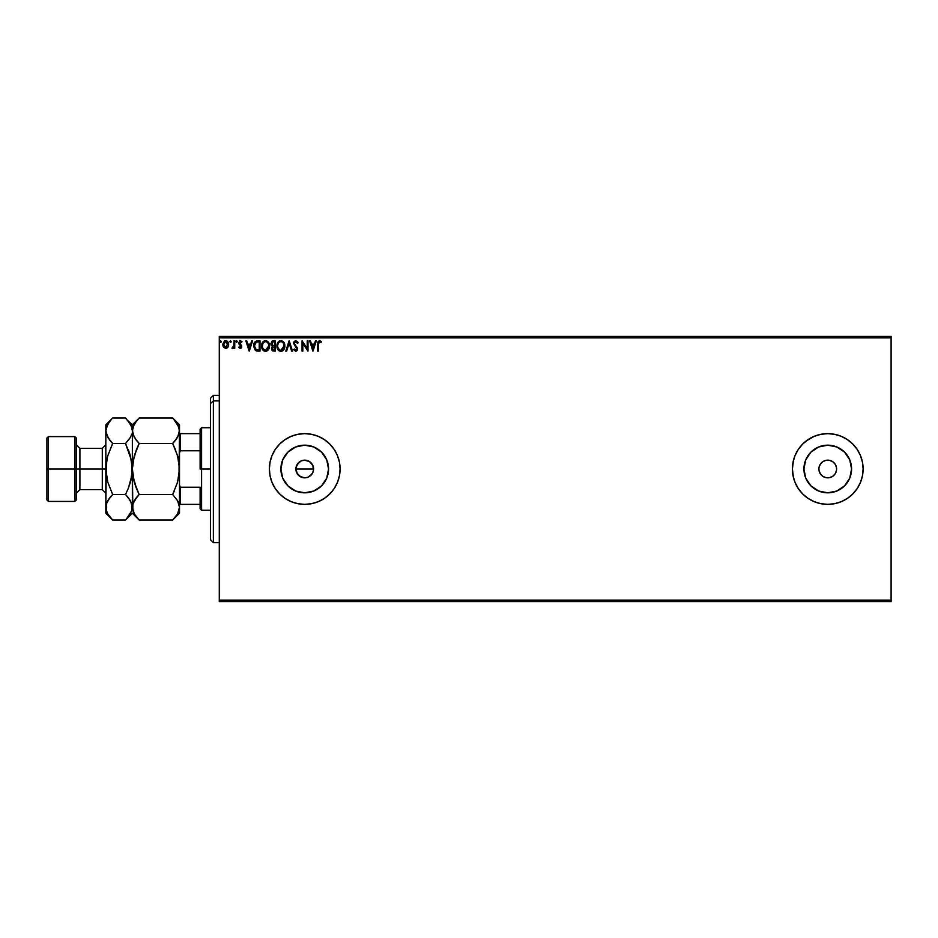 <?xml version="1.0" encoding="UTF-8"?>
<svg xmlns="http://www.w3.org/2000/svg" width="938" height="938" viewBox="0 0 938 938"><rect width="100%" height="100%" fill="white"/><g stroke="black" fill="none" stroke-linecap="round" stroke-linejoin="round"><path stroke-width="1.41" d="M313.398 470.735L313.562 469A8.841 8.841 0 0 1 304.733 477.841A8.841 8.841 0 0 1 295.892 469L297.381 473.913L301.333 477.161L304.721 477.841L308.11 477.172L310.97 475.249L312.893 472.389L311.756 474.37M328.546 469A23.825 23.825 0 0 1 304.733 492.825A23.825 23.825 0 0 1 280.908 469L282.713 459.878L287.884 452.151L295.611 446.992L304.733 445.175L313.843 446.992L321.57 452.151L326.741 459.878L328.546 469L326.741 478.122L321.57 485.849L313.843 491.008L304.733 492.825L295.611 491.008L287.884 485.849L282.713 478.122L280.908 469A23.825 23.825 0 0 1 304.733 445.175A23.825 23.825 0 0 1 328.546 469M851.575 469A23.825 23.825 0 0 1 827.75 492.825A23.825 23.825 0 0 1 803.925 469L805.742 459.878L810.901 452.151L818.628 446.992L827.75 445.175L836.86 446.992L844.599 452.151L849.758 459.878L851.575 469L849.758 478.122L844.599 485.849L836.86 491.008L827.75 492.825L818.628 491.008L810.901 485.849L805.742 478.122L803.925 469A23.825 23.825 0 0 1 827.75 445.175A23.825 23.825 0 0 1 851.575 469M793.501 477.805L792.387 469A35.363 35.363 0 0 1 827.75 433.637A35.363 35.363 0 0 1 863.112 469L862.432 462.106L860.416 455.469L857.144 449.361L852.748 444.002L847.389 439.605L841.28 436.334L834.644 434.317L827.75 433.637L820.856 434.317L814.219 436.334L808.099 439.605L802.74 444.002L798.344 449.361L795.084 455.469L793.067 462.106L792.387 469L793.067 475.894L795.084 482.531A35.363 35.363 0 0 0 802.74 493.998L808.099 498.395L814.219 501.666L820.856 503.683A35.363 35.363 0 0 0 834.644 503.683L841.28 501.666L847.389 498.395L852.748 493.998L857.144 488.639L860.416 482.531L862.432 475.894L863.112 469A35.363 35.363 0 0 1 827.75 504.363A35.363 35.363 0 0 1 792.387 469A35.363 35.363 0 0 0 795.072 482.507M802.752 494.009A35.363 35.363 0 0 0 820.832 503.683M814.219 501.666L820.856 503.683L827.75 504.363L834.644 503.683A35.363 35.363 0 0 0 847.377 498.406M860.416 482.531L857.144 488.639A35.363 35.363 0 0 0 863.112 469.035M269.37 469.047A35.363 35.363 0 0 0 270.038 475.847M270.062 475.941A35.363 35.363 0 0 0 272.055 482.507M285.105 498.418A35.363 35.363 0 0 0 297.815 503.683L304.733 504.363L311.627 503.683L318.263 501.666L324.372 498.395A35.363 35.363 0 0 0 339.404 475.941L340.084 469A35.363 35.363 0 0 1 304.733 504.363A35.363 35.363 0 0 1 269.37 469L270.05 475.894L272.055 482.531A35.363 35.363 0 0 0 275.315 488.628L279.723 493.998L285.082 498.395L291.19 501.666L297.827 503.683A35.363 35.363 0 0 0 311.615 503.683M275.338 488.663A35.363 35.363 0 0 0 285.058 498.383M311.639 503.683A35.363 35.363 0 0 0 324.349 498.418M339.415 475.859A35.363 35.363 0 0 0 340.084 469.047M836.59 469A8.841 8.841 0 0 1 827.75 477.841A8.841 8.841 0 0 1 818.909 469L819.073 470.724L818.909 469A8.841 8.841 0 0 1 827.75 460.159A8.841 8.841 0 0 1 836.59 469L836.415 467.276L836.59 469M309.634 461.648L310.982 462.751L308.11 460.839L304.733 460.159L301.344 460.828L297.381 464.087L301.344 460.828L304.733 460.159L309.634 461.648L312.893 465.611L313.398 470.724L312.073 473.913L308.11 477.172L304.721 477.841L299.808 476.352L296.56 472.389L296.056 467.265L298.624 462.61M298.472 475.249L297.112 473.491M309.634 476.352L307.887 477.254M219.281 601.598L891.1 601.598L219.281 601.598L219.281 337.879L891.1 337.879L891.1 600.121L219.281 600.121L219.281 601.598M891.1 336.402L219.281 336.402L219.281 600.121L891.1 600.121L891.1 601.598L891.1 337.879L219.281 337.879L219.281 336.402L891.1 336.402L891.1 337.879L891.1 336.402M227.887 347.248L228.661 344.574L227.957 342.018L226.421 340.775L224.475 341.045L222.892 343.894L223.432 346.954L225.753 348.49L227.887 347.248L228.661 344.574L225.753 340.693L222.845 344.574L223.619 347.248L225.753 348.49L227.887 347.248M233.949 340.822L234.746 340.822L233.949 340.822L233.773 346.204L231.967 348.233L233.046 348.373L233.949 347.248L233.949 348.361L234.746 348.361L234.746 340.822L234.746 348.361L234.746 340.822L233.949 340.822L233.832 345.946L231.967 348.233L233.949 347.248L233.949 348.361L234.746 348.361L233.949 348.361M239.378 347.048L240.198 347.564L239.178 346.779L240.198 347.564L240.96 346.556L238.709 342.862L240.386 340.693L242.016 341.713L240.386 340.693L242.016 341.713L241.558 342.405L240.48 341.62L239.507 342.827L241.758 346.509L240.245 348.49L241.394 347.834L241.734 346.216L239.565 342.405L242.016 341.713L239.659 340.893L238.768 343.472L240.949 346.732L240.363 347.541L239.178 346.779L238.709 347.423L240.245 348.49L238.709 347.423L240.245 348.49L238.709 347.423L239.178 346.779L238.709 347.423M257.375 340.822L254.526 342.37L253.682 346.568L255.371 350.39L258.442 351.14L260.002 351.14L260.002 340.822L257.598 340.822C254.855 341.198 253.53 342.874 253.659 345.852L255.98 350.765L260.002 351.14L260.002 340.822L260.002 351.14L258.431 351.14M273.873 351.14L275.338 351.14L275.338 340.822L272.243 341.057L270.836 343.754L272.466 346.392L271.551 347.963L271.856 350.097L275.338 351.14L275.338 340.822L275.338 351.14L273.873 351.14L271.504 348.584L272.278 346.298M286.641 351.14L285.785 351.14L289.092 340.822L285.785 351.14L286.641 351.14L289.15 343.308L291.659 351.14L292.527 351.14L289.221 340.822L292.527 351.14L289.221 340.822L285.785 351.14L286.641 351.14L289.15 343.308L291.659 351.14L292.527 351.14L291.659 351.14M307.207 340.822L307.207 348.49L302.048 340.822L302.048 351.14L302.833 351.14L302.833 343.449L307.992 351.14L307.992 340.822L307.207 340.822L307.992 340.822L307.207 340.822L307.207 348.49L302.048 340.822L302.048 351.14L302.833 351.14L302.833 343.449L307.992 351.14L307.992 340.822L307.828 351.14M319.389 340.564L321.476 341.749L319.53 340.564L317.853 341.889L317.642 351.14L318.439 351.14L318.639 342.3L319.682 341.631L321.077 342.546L321.476 341.749L319.53 340.564L317.642 344.176L317.642 351.14L318.439 351.14L318.439 344.269L319.541 341.62L321.077 342.546L321.476 341.749L321.077 342.546L319.155 341.713M795.084 482.531L798.344 488.639L802.74 493.998M272.055 482.531L275.326 488.639M324.372 498.395L329.73 493.998L334.127 488.639L337.399 482.531L339.404 475.894M340.084 469L339.404 462.106L337.399 455.469L334.127 449.361L329.73 444.002L324.372 439.605L318.263 436.334L311.627 434.317L304.733 433.637L297.827 434.317L291.19 436.334L285.082 439.605L279.723 444.002L275.326 449.361L272.055 455.469L270.05 462.106L269.37 469A35.363 35.363 0 0 1 304.733 433.637A35.363 35.363 0 0 1 340.084 469M315.461 340.822L316.329 340.822L313.022 351.14L316.329 340.822L315.461 340.822L314.406 344.129L311.51 344.129L310.443 340.822L309.587 340.822L312.882 351.14L316.329 340.822L315.461 340.822L314.406 344.129L311.51 344.129L310.443 340.822L309.587 340.822L312.882 351.14L309.587 340.822L310.443 340.822M295.763 340.564L294.133 341.502L293.582 343.355L296.725 348.678L295.951 350.32L294.333 349.018L293.711 349.651L295.704 351.398L297.112 350.589L297.522 348.584L294.638 344.375L294.462 342.745L295.822 341.62L297.428 343.331L298.073 342.816L295.763 340.564L293.582 343.355L296.76 349.042L295.716 350.343L294.333 349.018L293.711 349.651L295.704 351.398L297.545 348.995L294.38 343.367L295.822 341.62L297.428 343.331L298.073 342.816L295.763 340.564M284.859 345.934L283.335 341.678L279.958 340.693L277.437 343.261L277.144 347.834L279.161 350.894L281.857 351.258L283.933 349.487L284.859 345.934C284.894 343.003 283.569 341.209 280.872 340.564C278.187 341.233 276.874 343.038 276.921 345.981C276.874 348.959 278.211 350.765 280.943 351.398C283.604 350.695 284.918 348.877 284.859 345.934L284.8 346.849M269.523 345.934L267.998 341.678L264.622 340.693L262.101 343.261L261.808 347.834L263.824 350.894L266.521 351.258L268.596 349.487L269.523 345.934C269.558 343.003 268.233 341.209 265.536 340.564C262.851 341.233 261.538 343.038 261.585 345.981C261.538 348.959 262.875 350.765 265.606 351.398C268.268 350.695 269.581 348.877 269.523 345.934M251.736 340.822L252.592 340.822L249.285 351.14L252.592 340.822L251.736 340.822L250.669 344.129L247.773 344.129L246.717 340.822L245.85 340.822L249.156 351.14L252.592 340.822L251.736 340.822L250.669 344.129L247.773 344.129L246.717 340.822L245.85 340.822L249.156 351.14L245.85 340.822L246.717 340.822M237.255 341.549L236.599 342.405L237.255 341.549L236.599 340.693L235.93 341.549L236.599 340.693L237.22 341.256L236.106 340.986L236.306 342.335L237.255 341.549L236.599 342.405L237.255 341.549L236.599 342.405L235.93 341.549L236.599 342.405L235.93 341.549L236.599 340.693L235.93 341.549L236.599 340.693L237.255 341.549L236.599 342.405L235.93 341.549L236.599 340.693L237.255 341.549L236.599 342.405L235.93 341.549L236.599 340.693L237.255 341.549L236.669 342.405M231.17 341.549L230.514 340.693L231.17 341.549L230.361 340.717L229.892 341.842L231.018 342.124L229.857 341.549L230.514 342.405L229.857 341.549L230.514 340.693L229.857 341.549L230.514 340.693L231.17 341.549L230.514 342.405L229.857 341.549L230.514 340.693L231.17 341.549L230.514 342.405L229.857 341.549M221.262 341.549L220.594 342.405L221.262 341.549L220.594 340.693L221.262 341.549L220.453 340.717L219.973 341.842L221.098 342.124L221.262 341.549L220.594 342.405L221.262 341.549L220.594 342.405L219.938 341.549L220.594 342.405L219.938 341.549L220.594 340.693L219.938 341.549L220.594 340.693L221.262 341.549L220.594 342.405L219.938 341.549M792.387 469L793.501 460.195M827.75 433.637L832.358 433.942M857.144 449.361L860.416 455.469M806.223 440.954L814.219 436.334M847.389 439.605L848.351 440.262M852.748 493.998L851.974 494.76M806.223 497.046L808.099 498.395M835.101 464.087L832.663 461.648L835.101 464.087L836.415 467.276M829.473 460.335L826.026 460.335L829.473 460.335L832.663 461.648M822.837 461.648L820.398 464.087L822.837 461.648L826.026 460.335M819.073 467.276L820.398 464.087M820.398 473.913L822.837 476.352L820.398 473.913L819.073 470.724M826.026 477.665L829.473 477.665L826.026 477.665L822.837 476.352M832.663 476.352L835.101 473.913L832.663 476.352L829.473 477.665M340.084 468.953A35.363 35.363 0 0 0 339.415 462.141M339.404 462.059A35.363 35.363 0 0 0 324.396 439.617M324.349 439.582A35.363 35.363 0 0 0 311.639 434.317M311.615 434.317A35.363 35.363 0 0 0 285.105 439.582M285.058 439.617A35.363 35.363 0 0 0 275.338 449.337M275.315 449.372A35.363 35.363 0 0 0 272.067 455.446M272.055 455.493A35.363 35.363 0 0 0 270.062 462.059M270.038 462.153A35.363 35.363 0 0 0 269.37 468.953M291.19 436.334L289.361 437.155M863.112 468.965A35.363 35.363 0 0 0 847.413 439.617M847.377 439.594A35.363 35.363 0 0 0 820.867 434.317M820.832 434.317A35.363 35.363 0 0 0 802.752 443.991M802.74 444.002A35.363 35.363 0 0 0 795.096 455.446M852.748 444.002L851.974 443.24M851.118 464.357L849.758 459.878M823.095 445.632L818.628 446.992M804.382 473.643L805.742 478.122M832.393 492.368L836.86 491.008M836.415 470.724L835.101 473.913M328.089 464.357L326.741 459.878M300.078 445.632L295.611 446.992M281.365 473.643L282.713 478.122M309.376 492.368L313.843 491.008M296.056 467.276L295.892 469A8.841 8.841 0 0 1 304.733 460.159A8.841 8.841 0 0 1 313.562 469L312.893 465.611M301.344 460.828L302.997 460.335M304.733 460.159L306.456 460.335M313.398 467.276L313.562 469L295.892 469L313.562 469M306.456 477.665L302.997 477.665M301.344 477.172L299.82 476.352M296.56 472.389L295.892 469M297.381 464.087L296.56 465.611M312.073 464.087L310.982 462.751M318.439 351.14L317.642 351.14M321.077 342.546L319.682 341.631M320.585 342.124L319.541 341.62M318.533 342.687L318.768 342.077M312.952 348.655L311.838 345.184L314.066 345.184L312.952 348.655L311.838 345.184L314.066 345.184L312.952 348.655M302.833 351.14L302.048 351.14L302.224 340.822M297.428 341.549L297.897 342.393M298.073 342.816L297.17 342.769M296.607 341.971L295.681 341.62M294.403 343.05L294.825 344.692M294.438 343.883L297.323 347.799M294.38 343.367L294.638 344.375M297.24 347.611L297.545 349.206M297.522 349.417L297.112 350.589M293.711 349.651L294.333 349.018L295.716 350.343L296.76 349.042L296.209 347.623M293.617 342.862L293.758 342.264M295.083 341.854L295.822 341.62M284.191 349.006L284.507 348.233M283.675 349.874L282.69 350.835M277.12 347.74L276.98 346.931M276.933 346.45L276.933 345.512M278.434 341.69L279.454 340.893M284.015 342.593L284.331 343.214M284.425 343.437L284.636 344.094M278.457 350.284L279.161 350.894M280.72 341.62L280.908 341.62C283.053 342.147 284.097 343.589 284.062 345.934L284.026 345.219M281.271 341.643L282.021 341.878L281.271 341.643M282.455 342.159L283.358 343.191M283.944 344.703L284.062 345.934L280.908 350.343C278.738 349.792 277.683 348.35 277.718 345.981L277.718 345.981C277.671 343.601 278.727 342.147 280.908 341.62M283.663 348.139L283.018 349.217M279.501 349.897L277.894 347.459M280.532 350.32L279.829 350.085M277.894 344.504L278.305 343.402M281.986 350.073L281.283 350.308M283.475 348.537L282.303 349.886M284.026 346.685L283.886 347.423M272.63 350.906L271.856 350.097M270.836 343.754L272.466 346.392L270.836 343.754L273.275 340.822L275.338 340.822L273.275 340.822M271.809 341.338L272.747 340.881M270.93 344.574L271.234 345.336M271.516 348.83L272.442 350.789M273.568 350.073L272.372 349.147M274.541 350.073L273.72 350.073L274.541 350.073L274.541 346.779L274.541 350.073M272.301 348.561L274.142 346.779M274.541 345.712L274.541 341.878L274.541 345.712M273.345 345.676L271.68 344.211M271.703 344.328L273.04 341.913M273.638 341.878L272.852 341.948M268.585 349.499L269.171 348.233M262.546 349.546L263.297 350.46M263.226 350.402L262.546 349.557M261.784 347.752L261.643 346.931M261.937 343.695L263.531 341.28M268.667 342.593L268.995 343.214M268.995 343.226L268.561 342.405M269.089 343.437L269.3 344.094M263.086 341.702L262.534 342.44M263.109 350.284L263.824 350.894L263.109 350.284M262.558 344.504L262.382 345.981C262.323 343.601 263.39 342.147 265.571 341.62L265.571 341.62C267.705 342.147 268.76 343.589 268.725 345.934L265.571 350.343L263.132 348.83L265.571 350.343C263.402 349.792 262.347 348.35 262.382 345.981L262.968 343.402M267.119 342.159L268.022 343.191M266.65 350.073L265.935 350.308M268.327 348.139L266.967 349.886M257.809 351.117L256.824 351.023M256.144 349.663L254.444 345.852L256.226 342.147L259.205 341.878L259.205 350.073L255.793 349.428M254.925 343.484L255.64 342.522M256.402 349.792L259.205 350.073L259.205 341.878L258.349 341.878M254.444 345.852L254.55 344.621L254.444 345.852M255.124 348.643L254.667 347.576M255.183 343.05L254.714 344.012M249.227 348.655L248.113 345.184L250.329 345.184L249.227 348.655L248.113 345.184L250.329 345.184L249.227 348.655M238.967 344.035L238.709 342.862L240.773 345.864L239.976 345.09L240.96 346.556L240.198 347.564L240.96 346.556L240.198 347.564L240.96 346.556L240.198 347.564L239.178 346.779L240.28 347.564M241.558 342.405L240.48 341.62L241.558 342.405L242.016 341.713M240.48 341.62L239.507 342.827L240.257 341.643M239.753 342.018L240.538 344.328L239.8 343.683M241.5 345.348L240.538 344.328L241.758 346.509L241.5 345.348L240.585 348.455M240.902 348.315L241.676 347.201M241.734 346.216L241.617 345.63M232.483 348.479L233.949 347.248L232.577 348.49L231.967 348.233L232.964 347.506M232.577 348.49L231.967 348.233L232.577 348.49M232.343 347.435L233.879 345.63M233.902 345.301L233.937 344.574M233.949 344L233.937 344.656M227.7 347.506L226.386 348.408M223.256 346.614L223.045 346.028M223.033 345.981L222.892 345.301M228.251 342.569L226.797 340.916M228.567 343.566L228.649 344.234M228.626 345.278L228.485 345.97M223.021 345.97L223.267 346.638M227.875 344.563L227.746 343.566L225.753 347.564L223.643 344.563L225.753 341.62L227.864 344.821M225.261 347.482L224.112 346.45M223.76 343.566L224.815 341.913M226.246 341.69L227.16 342.323M283.311 343.12L284.026 345.196M268.315 343.765L268.549 344.469M268.69 346.685L268.549 347.423M263.132 348.83L262.558 347.459M258.102 350.073L256.672 349.886M255.898 349.511L255.277 348.889M227.371 342.64L227.746 343.566M213.383 400.913L213.383 395.332L213.383 400.913L219.281 400.913L213.383 400.913L213.383 542.668L213.383 400.913L210.44 403.645L213.383 400.913M210.44 398.287L210.44 403.645L210.44 398.287L213.383 395.332L219.281 395.332M210.44 539.713L210.44 403.645L210.44 539.713L213.383 542.668L219.281 542.668M200.122 433.637L200.122 469L201.6 469L201.6 427.751L201.6 469L210.44 469L201.6 469L201.6 510.249L201.6 469L200.122 469L200.122 429.217L200.122 433.637L179.498 433.637L180.377 433.637L180.377 450.779L200.122 450.779L180.377 450.779L180.377 433.637L200.122 433.637M200.122 487.221L200.122 508.783L200.122 487.221L180.377 487.221L179.498 485.204L180.377 487.221L180.377 504.363L200.122 504.363L180.377 504.363L180.377 487.221L200.122 487.221M179.498 452.796L180.377 450.779L179.498 452.796M179.498 504.363L180.377 504.363L179.498 504.363M46.9 499.942L48.377 501.408L48.377 469L48.377 501.408L74.888 501.408L76.365 499.942L76.365 469L74.888 469L74.888 501.408L74.888 469L48.377 469L48.377 436.592L48.377 469L46.9 469L46.9 499.942L46.9 438.058L46.9 469L74.888 469L74.888 436.592L74.888 469L76.365 469L76.365 438.058L76.365 469L79.906 469L79.906 489.624L76.365 493.165M107.026 502.088L105.83 507.282L105.83 513.203L106.322 503.976L107.729 500.728L112.666 494.514L107.741 482.12L105.83 469L102.301 469L102.301 448.376L79.906 448.376L79.906 469L102.301 469L102.301 489.624L102.301 469L105.83 469L105.83 424.797L105.83 507.282L106.334 462.328L107.741 455.856L112.666 443.486L107.753 437.319L105.83 430.718L107.729 424.175L112.021 418.618M174.421 490.785L172.662 494.514L139.187 494.514L136.432 497.562L139.187 494.514L172.662 494.514L177.575 500.681L179.498 507.282L179.498 469L177.587 455.868L179.498 469L178.994 475.66L179.498 430.718L177.599 437.272L172.662 443.486L139.187 443.486L134.275 437.319L132.352 430.718L134.251 424.175L139.187 417.961L172.662 417.961L177.575 424.128L179.498 430.718L179.498 424.797L172.662 417.961L139.187 417.961L138.543 418.618M138.578 519.418L139.187 520.039L172.662 520.039L139.187 520.039L134.275 513.872L132.352 507.282L132.844 503.976L136.432 497.562L134.275 500.681L139.187 494.514L134.263 482.12L136.432 488.44L132.856 475.66L134.263 482.132L132.352 469L132.352 424.797L132.844 434.048L132.352 430.718L132.844 434.048L136.268 440.227M137.429 447.215L139.187 443.486L172.662 443.486L177.575 437.319L175.418 440.438L179.006 434.024L179.498 424.797M178.994 462.34L177.587 455.868L173.448 445.104M177.962 501.396L178.279 502.041M133.477 502.252L132.352 507.282L132.856 510.635L132.844 503.976L136.854 497.046M178.994 510.635L179.498 507.282L177.599 513.825L173.307 519.382M175.406 449.56L172.662 443.486L175.406 440.438L172.662 443.486L177.587 455.868L179.498 469L177.587 482.132L172.662 494.514L177.575 500.681L179.498 507.282L177.599 513.825L172.662 520.039L179.498 513.203L179.498 469L177.587 482.132L172.662 494.514M139.187 494.514L134.263 482.132L132.352 469L132.856 462.34L136.432 449.56L139.187 443.486L134.263 455.868L132.352 469L132.844 510.577M126.384 519.148L132.352 513.203L139.187 520.039L134.275 513.872L132.856 510.635M133.606 512.57L134.31 513.93M133.548 502.088L132.856 503.929M136.456 488.487L138.402 492.896M138.308 418.876L132.352 424.797L128.189 420.916M131.097 425.43L132.352 430.718L131.848 427.365L132.352 430.718L132.844 427.423L136.432 421.01M132.352 430.718L132.352 469L130.757 480.971M139.187 443.486L136.432 440.438M173.53 519.148L175.406 517.002M173.26 418.583L178.994 427.365M178.243 425.43L177.54 424.07M179.498 513.203L179.498 507.282M179.498 469L179.498 430.718M131.59 460.769L125.516 443.486L112.666 443.486L125.516 443.486L130.429 437.319L131.859 434.024L130.452 437.272L125.516 443.486L130.441 455.88L132.352 469L132.352 507.282L131.848 503.952L131.859 510.577L126.161 519.382M126.114 418.583L125.516 417.961L112.666 417.961L125.516 417.961L130.394 424.07M128.342 421.103L131.848 427.365M128.436 497.773L131.848 503.929L132.352 507.282L130.429 500.681L125.516 494.514L128.26 488.44L125.516 494.514L112.666 494.514L107.753 500.681L109.91 497.562L106.322 503.976L106.322 510.577M131.859 475.648L131.859 462.352L128.26 449.56L130.441 455.88M130.441 482.132L128.26 488.44L131.848 475.672M131.848 510.635L132.352 507.282L131.859 510.577L128.272 516.99M111.786 418.876L105.83 424.797M107.424 457.029L105.83 469L106.334 462.328L106.334 475.648L107.741 482.12L112.666 494.514L125.516 494.514L128.26 497.562M109.746 440.227L112.666 443.486L107.741 455.856M109.91 421.01L106.322 427.423L105.83 430.718L106.322 434.024L105.83 430.718L106.322 434.024L109.922 440.438M110.332 497.046L112.666 494.514M107.741 482.144L106.592 477.231M111.798 519.136L107.8 513.954M107.061 512.535L105.83 507.282M106.955 502.252L106.334 503.952M105.83 513.203L112.666 520.039L125.516 520.039L112.666 520.039L107.753 513.872L106.334 510.635M128.26 440.438L130.441 437.296L128.272 440.438M105.83 444.835L102.301 448.376L102.301 469L79.906 469L79.906 489.624L102.301 489.624L105.83 493.165M76.365 444.835L79.906 448.376L79.906 469L76.365 469L76.365 499.942M200.122 429.217L201.6 427.751L210.44 427.751M210.44 510.249L201.6 510.249L200.122 508.783M46.9 438.058L48.377 436.592L74.888 436.592L76.365 438.058"/></g></svg>

